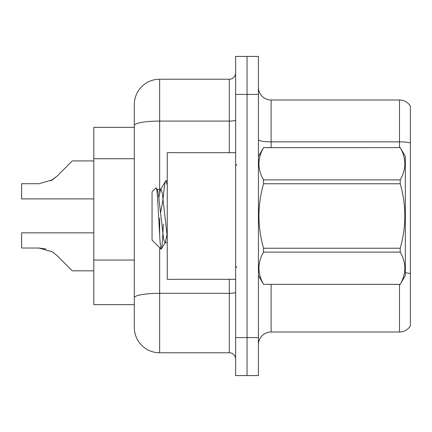 <?xml version="1.0" encoding="UTF-8"?>
<svg xmlns="http://www.w3.org/2000/svg" width="432" height="432" viewBox="0 0 432 432"><rect width="100%" height="100%" fill="white"/><g stroke="black" fill="none" stroke-linecap="round" stroke-linejoin="round"><path stroke-width="0.65" d="M159.646 247.725L159.646 352.777A25.331 25.331 0 0 1 134.314 327.445L134.314 125.485L134.314 127.348L93.787 127.348L93.787 304.652L134.314 304.652M258.428 344.671A12.663 12.663 0 0 1 271.091 332.008L399.508 332.008L399.508 284.386M247.028 337.581L247.028 375.57L258.428 375.57L258.428 337.581L247.028 337.581L247.028 375.57L235.629 375.57L235.629 337.581L247.028 337.581L247.028 94.419L247.028 337.581M235.629 337.581L235.629 56.43L247.028 56.43L247.028 94.419L247.028 56.43L258.428 56.43L258.428 337.581M410.4 106.196A12.663 12.663 0 0 0 399.508 99.992A12.663 12.663 0 0 1 410.4 106.196L410.4 325.804A12.663 12.663 0 0 1 399.508 332.008M410.4 142.933L410.4 143.613L410.4 142.933A12.663 2.198 180 0 0 399.508 141.853L399.508 99.992L271.091 99.992A12.663 12.663 0 0 1 258.428 87.329A12.663 12.663 0 0 0 271.091 99.992L271.091 147.614M410.4 143.613L410.4 273.629A12.663 2.198 180 0 0 405.335 272.797M159.646 352.777L229.3 352.777L229.3 279.32M159.646 79.223L159.646 121.084A25.331 4.401 180 0 0 134.314 125.485L134.314 104.555A25.331 25.331 0 0 1 159.646 79.223L229.3 79.223A6.334 6.334 0 0 0 235.629 72.889M134.314 327.445L134.314 302.119M134.314 104.555L134.314 118.481M235.629 359.111A6.334 6.334 0 0 0 229.3 352.777M93.787 232.843L21.6 232.843L21.6 248.022L38.972 248.022L21.6 248.022L38.972 248.022L21.6 248.022L38.972 248.022L21.6 248.022L38.972 248.022L21.6 248.022L38.972 248.022L21.6 248.022L38.972 248.022L21.6 248.022L38.972 248.022L21.6 248.022L38.972 248.022L21.6 248.022L38.972 248.022L21.6 248.022L38.972 248.022L52.342 251.84L56.878 255.442L72.257 270.821L93.787 270.821M52.342 251.84L56.878 255.442M93.787 160.925L72.257 160.925L56.878 176.305L50.787 180.797L52.342 179.906L38.972 183.724L21.6 183.724L21.6 198.904L93.787 198.904M56.878 176.305L50.787 180.797L56.878 176.305L50.787 180.797L56.878 176.305L50.787 180.797L56.878 176.305L50.787 180.797L56.878 176.305L50.787 180.797L56.878 176.305L50.787 180.797L56.878 176.305L50.787 180.797L56.878 176.305L50.787 180.797L56.878 176.305L52.342 179.906L56.878 176.305L52.342 179.906L38.972 183.724M235.629 152.68L167.243 152.68L167.243 279.32L235.629 279.32M258.428 156.476L263.547 147.614L400.216 147.614L405.335 156.476L405.335 275.524L400.216 284.353C406.345 273.65 406.345 262.904 400.216 252.115L263.547 252.115C257.413 262.818 257.413 273.564 263.547 284.353L400.216 284.386M400.216 147.614L263.547 147.647C257.413 158.35 257.413 169.096 263.547 179.885L263.547 183.767C257.413 205.2 257.413 226.692 263.547 248.233L263.547 252.115M263.547 179.885L400.216 179.885C406.345 169.182 406.345 158.436 400.216 147.647M400.216 179.885L400.216 183.767L263.547 183.767M263.547 248.233L400.216 248.233C406.35 226.692 406.35 205.2 400.216 183.767M400.216 248.233L400.216 252.115M258.428 275.524L263.547 284.386M167.243 185.042L165.942 180.614L167.243 180.614M163.318 197.505C164.198 186.624 165.073 180.992 165.942 180.614L160.466 189.707L158.906 197.311M167.243 242.681L164.938 242.681L163.598 239.107L158.236 192.893L157.351 189.707L156.055 187.866L152.042 191.873L152.042 240.127L161.152 249.237L165.391 242.293L166.946 234.689M156.055 187.866C157.912 184.982 159.575 250.328 161.152 249.237C161.897 248.854 162.621 240.451 163.339 224.03M163.129 198.812L160.618 212.684M263.547 284.353L400.216 284.353M157.351 189.707L156.897 189.319L160.92 189.319L160.466 189.707M167.243 236.747L162.259 192.893L160.92 189.319M45.922 248.994L38.972 248.022M134.314 158.744L93.787 158.744M134.314 260.059L93.787 260.059M271.091 284.386L271.091 332.008M399.508 147.614L399.508 141.853L271.091 141.853A12.663 2.198 0 0 1 258.428 139.655M258.428 94.419L235.629 94.419M235.629 292.221A6.334 1.102 0 0 1 229.3 293.323L159.646 293.323A25.331 4.401 180 0 0 134.314 297.718M159.646 192.526L159.646 121.084L229.3 121.084L229.3 79.223M159.646 218.23L159.646 234.824M229.3 152.68L229.3 121.084A6.334 1.102 0 0 0 235.629 119.983M236.898 165.343L235.629 164.074M236.898 266.657L235.629 267.926"/></g></svg>
